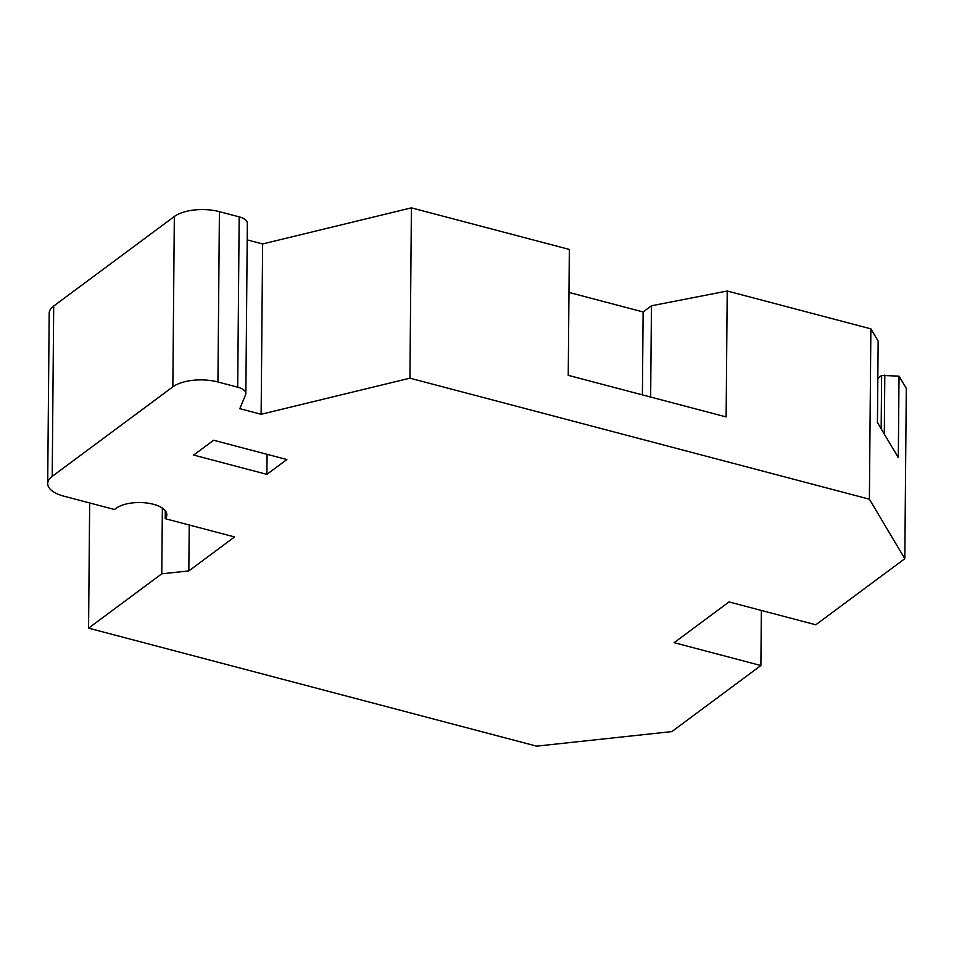 <?xml version="1.0" encoding="UTF-8"?>
<svg xmlns="http://www.w3.org/2000/svg" width="954" height="954" viewBox="0 0 954 954"><rect width="100%" height="100%" fill="white"/><g stroke="black" fill="none" stroke-linecap="round" stroke-linejoin="round"><path stroke-width="1.43" d="M189.238 525.01L188.832 570.909L234.589 536.947L165.221 518.678L165.28 510.676M47.7 483.571L49.191 313.246A32.961 14.441 0.5 0 1 53.698 306.031L174.332 216.51L172.841 386.847L52.208 476.368A32.961 14.441 0.5 0 0 47.7 483.571A32.961 14.441 0.5 0 0 64.013 496.211L114.504 509.508L116.173 508.279A27.189 11.913 0.5 0 1 146.809 503.008A27.189 11.913 0.5 0 1 166.831 514.695A27.189 11.913 0.5 0 1 165.221 518.678M172.841 386.847A32.961 14.441 0.5 0 1 217.929 381.994L237.701 387.193A16.48 7.215 0.5 0 1 245.858 393.513A16.48 7.215 0.5 0 1 245.595 394.777L239.8 408.67L261.134 414.286L409.922 378.178L869.392 499.192L904.809 558.71L815.789 624.775L729.035 601.926L674.12 642.674L760.887 665.522L671.866 731.587L536.601 746.147L88.567 628.149L161.775 573.819L162.359 508.065M161.775 573.819L188.832 570.909M266.905 474.365L286.868 459.542L213.624 440.247L193.65 455.07L266.905 474.365L267.084 454.331M760.887 665.522L761.364 610.441M89.664 502.961L88.567 628.149M174.332 216.51A32.961 14.441 0.5 0 1 219.42 211.657L239.18 216.868A16.48 7.215 0.5 0 1 247.348 223.176L245.858 393.513M247.193 239.883L262.624 243.95L261.134 414.286M869.392 499.192L870.883 328.856L727.222 291.018L726.125 416.922L568.238 375.339L569.347 249.447L411.412 207.853L409.922 378.178M411.412 207.853L262.624 243.95M568.966 292.425L643.127 311.958L642.4 394.873M650.652 397.043L651.451 305.781L727.222 291.018M643.127 311.958L651.451 305.781M870.883 328.856L878.157 341.079L877.441 422.55L898.31 457.622L899.026 376.15L906.3 388.373L904.809 558.71M881.162 428.787L881.627 375.411L899.026 376.15M877.823 378.237L881.627 375.411M884.298 434.07L884.811 375.077M52.208 476.368L53.698 306.031M217.929 381.994L219.42 211.657M239.18 216.868L237.701 387.193"/></g></svg>
